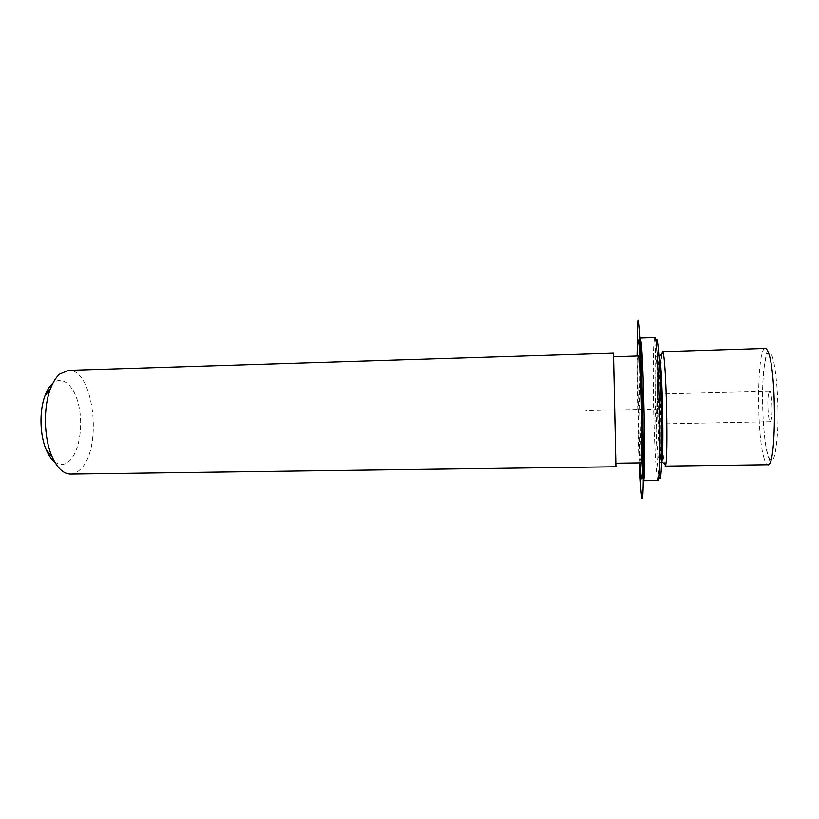 <?xml version="1.0" encoding="UTF-8"?>
<svg xmlns="http://www.w3.org/2000/svg" width="819" height="819" viewBox="0 0 819 819"><rect width="100%" height="100%" fill="white"/><g stroke="black" fill="none" stroke-linecap="round" stroke-linejoin="round"><path stroke-width="0.61" stroke-dasharray="4.09 3.07" d="M657.596 396.631L657.903 394.062C658.507 393.274 659.254 414.363 658.875 421.56L658.578 423.955C657.974 424.57 657.237 404.002 657.596 396.631M665.151 466.093L663.779 460.145C661.097 439.393 659.766 366.38 661.875 353.88M661.568 462.387L660.186 457.053C657.452 435.145 656.428 353.9 658.967 355.364L659.172 355.528M658.384 457.084C655.732 435.176 654.678 353.962 657.135 355.426L658.077 359.091C660.851 376.924 662.069 466.4 659.541 462.592L658.384 457.084M641.257 462.848L640.478 457.35C638.615 435.483 637.284 354.494 638.861 355.989M615.571 457.719L613.441 356.767L615.571 457.719M615.908 466.758L613.37 353.214M70.557 474.068C74.355 473.966 77.897 472.113 81.173 468.509C103.081 446.764 93.305 368.048 68.233 370.362M54.648 461.875C60.135 465.796 65.356 465.202 70.311 460.094C79.515 450.317 83.241 425.337 78.757 405.548C74.396 385.657 62.367 374.774 52.529 383.568M768.498 393.929C766.953 401.453 768.304 422.369 770.321 421.713L771.426 419.256C773.034 411.906 771.652 390.448 769.635 391.287L768.498 393.929M658.189 480.528L657.606 479.269L659.387 477.508L658.435 471.171C655.302 444.267 653.746 351.064 656.316 340.52L654.453 338.841L654.985 337.561M657.606 479.269L656.654 472.747C653.542 445.106 651.924 349.774 654.453 338.841M640.069 462.858C638.554 436.425 637.346 382.493 637.673 356.019M643.539 480.692L642.413 472.921C640.141 446.212 638.359 355.446 639.854 340.499M655.446 414.701L658.23 409.009L656.388 338.257M658.23 409.009L585.882 410.626M636.998 356.04C637.039 387.049 638.042 431.889 639.393 462.868M771.959 355.641C776.115 365.97 779.002 401.597 777.763 429.351C775.849 458.476 772.604 467.178 768.017 455.456C764.158 442.915 761.844 411.107 762.786 385.534C763.677 359.838 767.823 344.891 771.959 355.641M764.188 458.712C756.316 434.889 756.94 347.133 765.253 348.433L767.239 349.867C767.843 349.897 766.359 352.242 764.127 366.288C760.892 391.533 762.95 439.271 767.915 456.122C770.351 460.974 770.331 463.841 767.853 464.721C766.604 464.67 765.376 462.674 764.188 458.712M657.135 355.426L658.967 355.364M659.541 462.592L661.373 462.561M770.321 421.713L658.578 423.955M769.635 391.287L657.903 394.062"/><path stroke-width="1.23" d="M661.875 353.88L662.581 351.668L663.666 355.528C666.594 372.369 668.109 458.517 665.632 465.1L665.151 466.093L767.853 464.721C776.289 468.888 776.791 371.314 768.222 352.303C767.229 349.703 766.236 348.413 765.253 348.433L662.581 351.668M659.172 355.528L659.94 359.039C662.52 374.959 663.953 455.241 661.813 461.609L661.568 462.387M613.564 356.767L638.861 355.989L639.485 359.654C641.39 377.457 642.895 466.656 641.257 462.848L615.949 463.196M613.574 357.074L615.908 466.758L70.557 474.068C63.36 473.945 57.156 468.038 51.935 456.347C43.878 438.073 43.192 407.514 50.42 388.892C52.918 382.299 55.968 377.385 59.582 374.16L68.233 370.362L613.37 353.214L613.574 357.074M52.529 383.568C49.57 386.23 47.082 390.223 45.045 395.577C39.179 410.647 39.721 435.124 46.263 449.918C48.628 455.384 51.423 459.367 54.648 461.875M656.316 340.52C656.807 338.145 657.381 339.22 658.026 343.745C659.704 355.466 661.455 394.348 661.772 428.787C662.1 463.319 660.953 484.09 659.387 477.508M654.985 337.561L656.142 342.096C657.698 353.317 659.356 388.615 659.838 422.389C660.329 456.214 659.551 480.845 658.189 480.528L643.539 480.692L643.929 479.187C645.689 469.932 643.55 362.53 641.175 342.588L640.335 338.052L654.985 337.561M637.673 356.019C637.837 342.352 638.267 337.479 638.974 341.38L639.332 344.359C641.533 363.892 643.642 468.294 642.024 477.436C641.646 480.569 641.175 478.552 640.622 471.386L640.069 462.858M639.854 340.499L640.335 338.052M639.393 462.868C640.397 485.769 641.328 497.686 642.198 498.628C643.55 499.385 643.785 453.398 642.475 401.3C641.175 349.16 638.902 312.725 637.806 321.345L636.998 356.04M659.449 356.306L663.114 352.631M661.813 461.609L665.632 465.1M46.263 449.918L51.935 456.347M45.045 395.577L50.42 388.892M638.974 341.38L640.796 339.537M642.024 477.436L643.929 479.187"/></g></svg>

